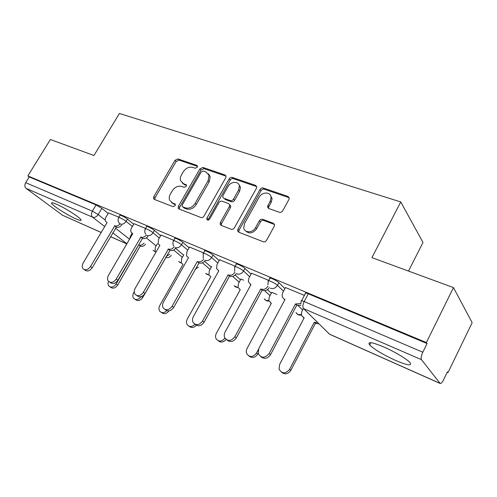 <?xml version="1.0" encoding="UTF-8"?>
<svg xmlns="http://www.w3.org/2000/svg" width="497" height="497" viewBox="0 0 497 497"><rect width="100%" height="100%" fill="white"/><g stroke="black" fill="none" stroke-linecap="round" stroke-linejoin="round"><path stroke-width="0.75" d="M197.297 167.24L197.495 166.06L196.849 165.377L177.92 158.922L175.006 160.326L153.815 196.675L153.592 198.67L154.35 199.39L173.049 206.665L175.149 205.69L175.323 204.335L172.273 202.795L169.639 200.198C168.93 198.272 169.191 196.209 170.409 194.004L172.198 190.923C174.838 187.065 178.007 185.574 181.709 186.45L184.182 187.35L186.282 186.369L186.468 185.101L183.374 183.567L180.591 180.734C180.02 178.92 180.305 176.994 181.436 174.956L183.207 171.906C185.828 168.079 188.997 166.576 192.712 167.377L195.203 168.234L197.297 167.24M56.26 204.112C52.39 202.465 50.874 202.291 51.713 203.59C53.421 206.274 68.089 215.493 76.06 218.935C80.116 220.699 81.713 220.904 80.856 219.556C79.259 216.959 64.219 207.485 56.26 204.112M383.603 346.894C371.781 342.011 367.128 341.352 369.638 344.918C374.396 349.478 382.976 354.622 395.37 360.344C407.503 365.481 412.355 366.208 409.926 362.537C406.9 359.008 394.276 351.497 383.603 346.894M279.345 212.287C280.718 212.617 281.842 212.113 282.718 210.79L288.943 199.421L289.273 198.222L288.024 196.445L263.273 188.009C261.962 187.717 260.875 188.214 260.018 189.494L237.933 229.192L237.622 230.869L238.722 232.205L263.211 241.735C264.578 242.095 265.702 241.604 266.591 240.262L274.22 226.328L274.555 224.961L273.331 223.265L262.671 219.326C261.329 218.997 260.223 219.488 259.347 220.798L255.595 227.601C252.836 233.093 244.331 233.161 243.735 227.763L244.586 223.426L259.136 197.222C261.981 191.544 271.051 191.712 271.095 197.52L270.219 201.105L267.467 206.876L268.66 208.467L279.345 212.287M27.851 175.907L50.396 139.508L93.958 155.511L119.41 113.459L400.756 201.944L371.924 257.639L453.463 287.601L426.37 342.563L27.851 175.907L29.217 176.944L25.676 182.666L92.38 211.144L98.176 214.561L105.265 220.14M225.756 177.74L226.067 176.168L225.035 174.981L202.919 167.446L199.906 168.868L178.442 206.193L178.193 208.137L179.044 208.995L200.9 217.5C202.124 217.81 203.161 217.344 204.018 216.083L225.756 177.74M232.261 177.441L255.632 185.406L256.775 186.853L256.452 188.27L234.404 227.825C233.534 229.123 232.453 229.608 231.161 229.266L221.146 225.371L220.121 224.197L220.413 222.42L229.353 206.51L229.664 204.857L228.608 203.621L222.078 201.229C220.83 200.931 219.78 201.409 218.928 202.664L209.672 219.059C208.523 220.382 207.56 220.463 206.789 219.307L206.988 218.015L229.123 178.895C229.968 177.653 231.012 177.168 232.261 177.441L233.323 178.647L256.663 186.617L255.632 185.406M453.463 287.601L472.15 322.677L448.002 372.601L447.213 372.259M408.503 271.082L422.997 242.461L400.756 201.944M426.37 342.563L427.066 343.533L422.798 352.211C421.207 355.728 420.76 358.213 421.462 359.66L440.205 383.516C441.143 383.585 442.274 382.323 443.604 379.727L447.43 371.812L448.002 372.601M29.217 176.944L96.083 204.938L101.86 208.361L108.16 213.424M101.183 232.509L62.529 215.244L26.136 188.394C24.608 186.94 24.459 185.033 25.676 182.666M145.646 228.483L134.047 223.669M173.832 240.362L161.022 235.044M203.646 252.93L189.506 247.059M235.236 266.243L219.643 259.763M243.698 280.159L240.915 279.047M268.765 280.376L251.569 273.232M276.928 294.479L271.797 292.36M304.406 295.404L285.464 287.527M268.597 280.681L269.716 278.624C267.871 276.475 276.686 280.351 278.904 282.675L284.887 288.608M235.087 266.522L236.199 264.497C234.528 262.509 242.666 266.15 244.965 268.43L251.06 274.17M267.461 289.621L271.312 293.255M203.509 253.178L204.627 251.19C203.099 249.351 210.653 252.787 213.014 255.017L219.183 260.59M235.156 275.027L240.48 279.836M173.702 240.591L174.82 238.635C173.434 236.932 180.461 240.181 182.865 242.362L189.09 247.792M204.565 261.279L211.293 267.144M145.522 228.695L146.646 226.762C145.385 225.191 151.952 228.278 154.374 230.403L160.643 235.702M175.584 248.332L183.617 255.123M118.845 217.431L119.963 215.53C118.82 214.077 124.977 217.009 127.412 219.084L133.705 224.265M118.963 217.232L108.476 212.89M427.066 343.533L308.302 293.802C305.754 292.795 304.767 292.739 305.338 293.64L301.58 300.735M182.318 183.026L184.53 184.722L183.374 183.567M186.53 185.449L184.53 184.722M171.415 202.36L173.459 203.907L172.273 202.795M175.398 204.658L173.459 203.907M197.539 166.427L179.063 160.115L176.155 161.513L155.027 197.787L154.722 199.533M226.067 176.168L204.031 168.645L201.024 170.067L179.622 207.305L179.33 209.107M203.285 171.018L201.173 172.018L182.306 204.87L182.126 206.205L182.734 206.827L185.387 207.852C189.183 208.815 192.438 207.311 195.147 203.348L208.106 180.66L209.051 175.335L205.963 171.937L203.285 171.018M183.331 207.392L182.734 206.827M208.423 173.844L210.156 176.522L209.218 181.84L196.296 204.478C193.594 208.436 190.351 209.933 186.555 208.964L183.909 207.945M229.695 204.776L230.751 206.013L230.44 207.659L221.532 223.532L221.271 225.421M233.323 178.647C232.08 178.373 231.037 178.858 230.198 180.1L207.883 220.134M238.548 190.134L239.399 186.046C238.846 180.933 230.745 181.281 228.086 186.468L223.047 195.377L222.743 197.042L223.774 198.222L230.31 200.595C231.571 200.894 232.633 200.409 233.491 199.142L238.548 190.134L239.61 191.326L240.455 187.245L238.833 184.455M239.61 191.326L234.565 200.31C233.714 201.577 232.658 202.055 231.391 201.757L224.868 199.384M270.467 195.333L272.101 198.719L271.225 202.298L268.809 206.677L268.542 208.423M245.599 230.875C249.239 234.162 252.923 233.447 256.651 228.732L255.595 227.601M274.468 224.464L263.702 220.482C262.366 220.146 261.26 220.637 260.391 221.948L256.651 228.732M289.223 197.756L264.286 189.227C262.975 188.935 261.888 189.425 261.037 190.705L239.026 230.304L238.777 232.229M145.546 244.282C143.981 246.139 142.297 246.767 140.496 246.17L138.998 244.99C140.8 245.586 142.49 244.953 144.062 243.089M132.053 233.447L130.351 236.367L129.642 239.001M108.489 281.308C107.75 283.278 107.917 284.893 108.986 286.154C111.384 287.869 113.745 287.16 116.068 284.023L138.756 244.884M140.253 246.065L117.652 285.104C115.335 288.229 112.974 288.937 110.582 287.223L110.104 286.906M108.514 212.828L106.016 217.046C105.078 218.755 104.997 220.246 105.762 221.519L107.091 222.519L83.154 263C81.912 265.342 81.906 267.293 83.148 268.865C85.583 270.616 88.031 269.846 90.479 266.566L114.77 225.837C116.59 226.421 118.323 225.762 119.976 223.855M121.653 225.104C120.007 227.048 118.261 227.725 116.416 227.135L92.218 267.753C89.777 271.027 87.335 271.784 84.9 270.039L84.285 269.629M114.527 225.731L116.168 227.03M171.272 255.402C169.663 257.378 167.893 258.049 165.955 257.415L142.776 297.467C140.34 300.747 137.855 301.418 135.333 299.486L135.134 299.356M157.263 243.878L155.319 247.257L155.114 251.581L155.841 252.352M134.277 291.633L133.681 292.683C132.525 294.914 132.556 296.833 133.768 298.43C136.159 300.318 138.588 299.741 141.055 296.697M166.128 256.483L169.825 254.209M183.815 254.781L181.585 258.713L181.337 262.988L183.02 264.404L159.773 305.518C158.649 307.718 158.673 309.65 159.841 311.315C161.923 313.278 164.258 313.06 166.849 310.668M198.359 267.094L195.029 269.442M169.011 310.867C166.445 313.961 163.917 314.489 161.432 312.439M134.084 223.607L131.55 227.949C130.643 229.626 130.549 231.117 131.27 232.428L132.774 233.621L108.47 275.319C107.24 277.649 107.24 279.637 108.464 281.283C111.036 283.259 113.614 282.526 116.199 279.084L140.875 237.119C142.825 237.746 144.646 237.057 146.335 235.044M148 236.255C146.311 238.33 144.472 239.051 142.477 238.417L117.901 280.258C115.329 283.694 112.757 284.421 110.185 282.451L109.856 282.228M140.614 237.007L142.223 238.305M161.059 234.975L158.487 239.448L158.158 243.884L159.872 245.332L135.19 288.322C133.991 290.627 133.985 292.634 135.165 294.354C137.88 296.616 140.614 295.932 143.36 292.298L168.427 249.028C170.539 249.699 172.465 248.96 174.205 246.804M175.814 248.009C174.087 250.233 172.142 251.004 169.986 250.326L145.018 293.466C142.297 297.076 139.582 297.765 136.868 295.529M168.154 248.91L169.713 250.208M211.722 266.38L209.262 270.784L208.939 274.934L210.865 276.686L187.294 319.049C186.207 321.186 186.207 323.118 187.294 324.833C189.587 327.181 192.153 326.976 194.979 324.23M196.421 325.28C193.811 327.871 191.351 328.175 189.034 326.2M240.952 278.972L238.461 283.514L238.038 287.428L240.25 289.645L216.35 333.338C215.319 335.363 215.282 337.252 216.232 338.997C218.941 341.973 221.848 341.688 224.967 338.146M226.141 339.488C223.457 342.433 220.805 342.843 218.177 340.712M240.132 289.863L239.784 289.434M271.834 292.286L269.312 296.97L268.778 300.474L271.306 303.338L247.077 348.447C246.145 350.279 246.046 352.056 246.767 353.771C249.767 357.579 252.998 357.343 256.477 353.069L258.353 349.559M258.185 353.355L257.806 354.069C255.123 357.765 252.184 358.43 248.991 356.063M271.157 303.624L270.648 303.027M189.55 246.984L186.934 251.6L186.537 255.912L188.506 257.707L163.445 302.07C162.289 304.313 162.258 306.32 163.364 308.097C166.222 310.749 169.129 310.14 172.086 306.276L197.259 261.49L197.551 261.615C199.875 262.341 201.919 261.528 203.695 259.173M205.224 260.409C203.466 262.807 201.409 263.64 199.055 262.907L173.702 307.432C170.931 311.134 168.104 311.83 165.215 309.525M197.259 261.49L198.769 262.783M219.686 259.689L217.034 264.454L216.537 268.529L218.804 270.803L193.364 316.632C192.271 318.757 192.202 320.727 193.165 322.541C196.153 325.715 199.278 325.237 202.528 321.087L228.08 274.816L228.384 274.947C230.975 275.736 233.168 274.816 234.957 272.194M236.305 273.623C234.503 276.146 232.347 277.009 229.831 276.226L229.527 276.096L204.074 322.224C201.26 326.032 198.309 326.734 195.228 324.336M218.686 271.02L218.394 270.623M228.08 274.816L229.527 276.096M251.619 273.151L248.929 278.072L248.326 281.731L250.923 284.688L225.098 332.071C224.11 333.996 223.979 335.854 224.706 337.643C227.775 341.594 231.148 341.315 234.826 336.804L260.763 288.943L261.087 289.08C263.87 289.931 266.168 288.974 267.989 286.21M269.299 287.564C267.479 290.267 265.193 291.199 262.459 290.354L262.136 290.211L236.305 337.917C233.435 341.843 230.347 342.551 227.054 340.041M250.768 284.98L250.302 284.402M260.763 288.943L262.136 290.211M318.931 323.771L315.725 323.547L314.247 322.28L317.788 322.646M303.387 308.507L301.959 311.209L301.344 314.061L302.101 316.247L304.183 317.838L279.618 364.456L279.053 369.047C281.967 373.955 285.477 374.061 289.589 369.358L314.247 322.28M315.396 323.398L290.838 370.327C288.098 374.142 285.023 374.8 281.619 372.303M304.002 318.179L303.288 317.39M285.508 287.44L282.781 292.528L282.103 295.516C282.271 297.293 283.135 298.548 284.688 299.281L285.029 299.43L258.819 348.484L258.173 353.305C261.149 358.418 264.82 358.486 269.169 353.516L295.491 303.953L300.766 303.611M300.896 305.413L296.771 305.208L270.567 354.603C267.622 358.654 264.392 359.362 260.869 356.722M284.831 299.79L284.154 299.008M295.491 303.953L296.771 305.208M197.502 166.073L196.849 165.377M175.298 204.273L174.733 203.745M186.456 185.077L185.847 184.462M421.462 359.66L303.518 308.569L329.399 334.096L439.932 383.324M101.86 208.361L98.176 214.561C96.536 216.903 94.685 217.785 92.622 217.195L26.136 188.394M115.49 228.191L129.506 239.225M126.884 243.729L112.776 232.807M104.705 226.557L92.622 217.195C91.168 215.717 91.088 213.704 92.38 211.144L96.083 204.938M62.529 215.244L101.208 232.466M110.533 236.622L126.803 243.865M278.904 282.675L277.475 285.334L283.483 291.223M298.243 305.68L302.617 309.966M244.965 268.43L243.561 271.002L249.674 276.705M264.677 290.689L270.014 295.665M213.014 255.017L211.623 257.502L217.816 263.043M232.726 276.382L239.2 282.172M182.865 242.362L181.498 244.766L187.748 250.165M202.403 262.826L210.026 269.411M154.374 230.403L153.026 232.739L159.313 238.007M173.627 250.003L182.368 257.328M127.412 219.084L126.089 221.351L132.395 226.502M146.317 237.87L156.114 245.872M118.64 217.779C117.485 216.338 123.641 219.283 126.089 221.351C124.418 223.762 122.498 224.656 120.324 224.041L119.118 223.01C117.951 221.389 117.795 219.643 118.64 217.779M155.014 251.407L153.051 250.302M145.646 234.211C144.602 232.596 144.49 230.888 145.298 229.08C144.031 227.52 150.597 230.62 153.026 232.739C151.324 235.218 149.33 236.131 147.044 235.472M173.646 245.978C172.757 244.387 172.695 242.735 173.453 241.02C172.061 239.337 179.088 242.598 181.498 244.766C179.759 247.326 177.684 248.251 175.273 247.549M203.248 258.328L203.242 253.656C201.707 251.83 209.256 255.284 211.623 257.502C209.846 260.142 207.684 261.087 205.137 260.335M234.603 271.275L234.795 267.044C233.112 265.075 241.25 268.734 243.561 271.002C241.747 273.723 239.492 274.686 236.796 273.878M267.902 284.806L268.287 281.259C266.435 279.128 275.245 283.023 277.475 285.334C275.618 288.148 273.263 289.124 270.405 288.266M181.25 262.82L179.957 262.553L178.74 261.546M208.877 274.798L207.131 274.518L205.758 273.356M238.026 287.39L235.771 287.136L234.224 285.781M268.821 300.648L266.007 300.455L264.249 298.859M301.418 314.62L297.964 314.533L295.97 312.632M308.302 293.802L304.189 301.573L422.798 352.211M300.766 303.978L301.263 301.344C300.673 300.468 301.648 300.542 304.189 301.573C302.698 304.742 302.474 307.078 303.518 308.569M440.1 383.473L329.766 334.326L327.175 331.897M155.027 197.787L153.815 196.675M176.155 161.513L175.006 160.326M179.063 160.115L177.92 158.922M179.622 207.305L178.442 206.193M201.024 170.067L199.906 168.868M204.031 168.645L202.919 167.446M226.054 176.124L225.035 174.981M186.555 208.964L185.387 207.852M196.296 204.478L195.147 203.348M209.218 181.84L208.106 180.66M221.532 223.532L220.413 222.42M230.44 207.659L229.353 206.51M208.125 219.134L206.988 218.015M230.198 180.1L229.123 178.895M231.391 201.757L230.31 200.595M234.565 200.31L233.491 199.142M268.809 206.677L267.796 205.491M271.225 202.298L270.219 201.105M260.391 221.948L259.347 220.798M263.702 220.482L262.671 219.326M274.344 224.414L273.331 223.265M239.026 230.304L237.933 229.192M261.037 190.705L260.018 189.494M264.286 189.227L263.273 188.009M288.993 197.663L288.024 196.445M140.496 246.17L138.998 244.99M117.652 285.104L116.068 284.023M114.77 225.837L116.416 227.135M90.479 266.566L92.218 267.753M142.776 297.467L141.471 296.56M140.875 237.119L142.477 238.417M116.199 279.084L117.901 280.258M168.427 249.028L169.986 250.326M143.36 292.298L145.018 293.466M257.806 354.069L256.477 353.069M197.551 261.615L199.055 262.907M172.086 306.276L173.702 307.432M228.384 274.947L229.831 276.226M202.528 321.087L204.074 322.224M261.087 289.08L262.459 290.354M234.826 336.804L236.305 337.917M315.725 323.547L314.582 322.423M290.838 370.327L289.589 369.358M295.833 304.102L297.119 305.357M269.169 353.516L270.567 354.603M52.228 202.739L51.713 203.59M370.787 342.657L369.638 344.918M153.101 250.339L155.151 251.637M178.808 261.602L181.405 263.106M205.851 273.437L209.038 275.127M234.342 285.887L238.169 287.751M264.398 298.995C265.522 300.567 267.038 301.25 268.945 301.027M296.15 312.799C297.448 314.756 299.237 315.483 301.505 314.992M110.502 236.665L126.778 243.915M154.405 199.409L153.592 198.67M179.156 209.038L178.193 208.137M210.156 176.522L209.051 175.335M221.24 225.309L220.121 224.197M230.751 206.013L229.664 204.857M207.597 220.096L206.789 219.307M240.455 187.245L239.399 186.046M268.479 208.057L267.467 206.876M272.101 198.719L271.095 197.52M238.715 231.981L237.622 230.869"/></g></svg>
